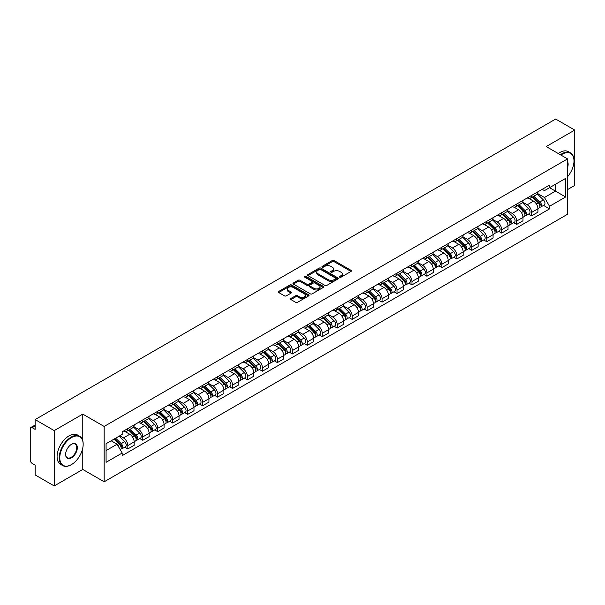 <?xml version="1.0" encoding="UTF-8"?>
<svg xmlns="http://www.w3.org/2000/svg" width="605" height="605" viewBox="0 0 605 605"><rect width="100%" height="100%" fill="white"/><g stroke="black" fill="none" stroke-linecap="round" stroke-linejoin="round"><path stroke-width="0.91" d="M339.723 277.196A0.93 0.537 0 0 0 341.038 277.196L351.036 271.426A1.331 0.771 0 0 0 351.429 270.881A1.331 0.771 0 0 0 351.036 270.337L334.096 260.558A1.331 0.771 0 0 0 332.221 260.558L322.223 266.329A0.93 0.537 0 0 0 321.951 266.707A0.93 0.537 0 0 0 322.223 267.092A0.93 0.537 0 0 0 323.539 267.092L324.832 266.344A4.258 2.458 0 0 1 330.852 266.344L332.266 267.16A4.258 2.458 0 0 1 333.514 268.9A4.258 2.458 0 0 1 332.266 270.632L330.973 271.38A0.93 0.537 0 0 0 330.701 271.766A0.93 0.537 0 0 0 330.973 272.144A0.93 0.537 0 0 0 332.289 272.144L333.582 271.395A4.258 2.458 0 0 1 339.602 271.395L341.016 272.212A4.258 2.458 0 0 1 342.264 273.952A4.258 2.458 0 0 1 341.016 275.691L339.723 276.432A0.93 0.537 0 0 0 339.45 276.818A0.93 0.537 0 0 0 339.723 277.196L339.723 276.432M290.907 298.477A1.331 0.771 0 0 0 290.521 299.021A1.331 0.771 0 0 0 290.907 299.566L295.663 302.303A1.331 0.771 0 0 0 297.547 302.303L308.648 295.898A1.331 0.771 0 0 0 309.034 295.353A1.331 0.771 0 0 0 308.648 294.809L291.708 285.031A1.331 0.771 0 0 0 289.825 285.031L278.724 291.444A1.331 0.771 0 0 0 278.338 291.988A1.331 0.771 0 0 0 278.724 292.525L284.463 295.845A1.331 0.771 0 0 0 286.346 295.845L291.096 293.1A1.331 0.771 0 0 0 291.489 292.555A1.331 0.771 0 0 0 291.096 292.011L288.252 290.37A3.562 2.057 0 0 1 287.209 288.918A3.562 2.057 0 0 1 289.409 287.02A3.562 2.057 0 0 1 293.289 287.466L304.436 293.901A3.562 2.057 0 0 1 305.48 295.353A3.562 2.057 0 0 1 303.279 297.252A3.562 2.057 0 0 1 299.399 296.805L297.547 295.732A1.331 0.771 0 0 0 295.663 295.732L290.907 298.477L290.907 299.566M104.158 426.449L82.779 414.107L54.216 430.601L35.135 419.583L555.67 119.056L574.75 130.067L546.186 146.561L567.558 158.903L104.158 426.449L104.158 481.792L567.558 214.253L567.558 158.903M324.923 285.409A1.331 0.771 0 0 0 326.806 285.409L337.908 279.003A1.331 0.771 0 0 0 338.301 278.459A1.331 0.771 0 0 0 337.908 277.914L320.975 268.136A1.331 0.771 0 0 0 319.092 268.136L307.99 274.549A1.331 0.771 0 0 0 307.597 275.094A1.331 0.771 0 0 0 307.99 275.63L324.923 285.409M305.117 277.4A0.93 0.537 0 0 1 306.062 277.529L306.062 276.424L323.282 286.362A1.331 0.771 0 0 1 323.667 286.906A1.331 0.771 0 0 1 323.282 287.451L312.172 293.856A1.331 0.771 0 0 1 310.297 293.856L293.357 284.078L293.357 282.996A1.331 0.771 0 0 0 292.964 283.541A1.331 0.771 0 0 0 293.357 284.078M293.357 282.996L298.106 280.251A1.331 0.771 0 0 1 299.989 280.251L306.856 284.214A1.331 0.771 0 0 0 308.739 284.214L311.893 282.399A1.331 0.771 0 0 0 312.286 281.854A1.331 0.771 0 0 0 311.893 281.31L304.738 277.181A0.93 0.537 0 0 1 304.466 276.803A0.93 0.537 0 0 1 305.041 276.303A0.93 0.537 0 0 1 306.062 276.424M54.216 430.601L54.216 485.944L35.135 474.933L35.135 465.132L32.171 463.415A2.715 1.565 -120 0 1 30.25 460.095L30.25 428.771A2.715 1.565 -120 0 1 30.81 427.531L35.135 425.035M567.558 189.569L574.75 185.417L574.75 130.067M54.216 485.944L82.779 469.45L104.158 481.792M35.135 419.583L35.135 429.384L32.171 427.667A2.715 1.565 -120 0 0 30.81 427.531M531.614 195.43A6.239 3.6 60 0 1 530.32 198.236L536.65 194.583A6.239 3.6 -120 0 0 537.936 191.777M522.629 202.146L527.205 204.785A6.239 3.6 60 0 1 531.614 212.423L537.936 208.77A6.239 3.6 -120 0 0 533.527 201.132L528.997 198.523M537.936 208.77L537.936 212.151L531.614 215.804L528.581 214.049M530.32 198.236A6.239 3.6 60 0 1 527.25 197.948M531.614 212.423L531.614 215.804M516.655 204.066A6.239 3.6 60 0 1 515.369 206.865L521.692 203.212A6.239 3.6 -120 0 0 522.985 200.414M513.622 222.685L516.655 224.432L522.985 220.78L522.985 217.407A6.239 3.6 -120 0 0 518.576 209.769L514.046 207.152M515.369 206.865A6.239 3.6 60 0 1 512.299 206.585M507.678 210.782L512.246 213.421A6.239 3.6 60 0 1 516.655 221.059L516.655 224.432M501.704 212.703A6.239 3.6 60 0 1 500.411 215.501L506.74 211.848A6.239 3.6 -120 0 0 508.026 209.05M498.671 231.314L501.704 233.069L508.026 229.416L508.026 226.043A6.239 3.6 -120 0 0 503.617 218.405L499.095 215.788M500.411 215.501A6.239 3.6 60 0 1 497.34 215.221M492.72 219.418L497.295 222.058A6.239 3.6 60 0 1 501.704 229.696L501.704 233.069M486.745 221.332A6.239 3.6 60 0 1 485.46 224.137L491.782 220.485A6.239 3.6 -120 0 0 493.075 217.679M483.713 239.951L486.745 241.705L493.075 238.052L493.075 234.672A6.239 3.6 -120 0 0 488.666 227.034L484.136 224.425M485.46 224.137A6.239 3.6 60 0 1 482.389 223.85M477.768 228.047L482.336 230.686A6.239 3.6 60 0 1 486.745 238.325L486.745 241.705M471.794 229.968A6.239 3.6 60 0 1 470.501 232.766L476.831 229.113A6.239 3.6 -120 0 0 478.124 226.315M468.762 248.587L471.794 250.334L478.124 246.681L478.124 243.308A6.239 3.6 -120 0 0 473.707 235.67L469.185 233.054M470.501 232.766A6.239 3.6 60 0 1 467.431 232.486M462.817 236.684L467.385 239.323A6.239 3.6 60 0 1 471.794 246.961L471.794 250.334M456.836 238.604A6.239 3.6 60 0 1 455.55 241.403L461.872 237.75A6.239 3.6 -120 0 0 463.165 234.952M453.803 257.216L456.836 258.97L463.165 255.318L463.165 251.945A6.239 3.6 -120 0 0 458.756 244.307L454.226 241.69M455.55 241.403A6.239 3.6 60 0 1 452.48 241.123M447.859 245.32L452.427 247.959A6.239 3.6 60 0 1 456.836 255.597L456.836 258.97M441.884 247.241A6.239 3.6 60 0 1 440.591 250.039L446.921 246.386A6.239 3.6 -120 0 0 448.214 243.588M438.852 265.852L441.884 267.607L448.214 263.954L448.214 260.573A6.239 3.6 -120 0 0 443.805 252.935L439.275 250.326M440.591 250.039A6.239 3.6 60 0 1 437.521 249.752M432.908 253.949L437.476 256.588A6.239 3.6 60 0 1 441.884 264.226L441.884 267.607M426.926 255.87A6.239 3.6 60 0 1 425.64 258.668L431.962 255.015A6.239 3.6 -120 0 0 433.256 252.217M423.893 274.488L426.933 276.235L433.256 272.583L433.256 269.21A6.239 3.6 -120 0 0 428.847 261.572L424.317 258.955M425.64 258.668A6.239 3.6 60 0 1 422.57 258.388M417.949 262.585L422.517 265.224A6.239 3.6 60 0 1 426.933 272.863L426.933 276.235M411.975 264.506A6.239 3.6 60 0 1 410.682 267.304L417.011 263.651A6.239 3.6 -120 0 0 418.305 260.853M408.942 283.125L411.975 284.872L418.305 281.219L418.305 277.846A6.239 3.6 -120 0 0 413.896 270.208L409.366 267.591M410.682 267.304A6.239 3.6 60 0 1 407.611 267.024M402.998 271.221L407.566 273.861A6.239 3.6 60 0 1 411.975 281.499L411.975 284.872M397.024 273.142A6.239 3.6 60 0 1 395.73 275.94L402.053 272.288A6.239 3.6 -120 0 0 403.346 269.49M393.984 291.754L397.024 293.508L403.346 289.855L403.346 286.475A6.239 3.6 -120 0 0 398.937 278.837L394.407 276.228M395.73 275.94A6.239 3.6 60 0 1 392.66 275.661M388.039 279.858L392.607 282.49A6.239 3.6 60 0 1 397.024 290.128L397.024 293.508M382.065 281.771A6.239 3.6 60 0 1 380.772 284.569L387.102 280.917A6.239 3.6 -120 0 0 388.395 278.118M379.032 300.39L382.065 302.137L388.395 298.484L388.395 295.111A6.239 3.6 -120 0 0 383.986 287.473L379.456 284.857M380.772 284.569A6.239 3.6 60 0 1 377.702 284.289M373.088 288.487L377.656 291.126A6.239 3.6 60 0 1 382.065 298.764L382.065 302.137M367.114 290.408A6.239 3.6 60 0 1 365.821 293.206L372.143 289.553A6.239 3.6 -120 0 0 373.436 286.755M364.081 309.026L367.114 310.773L373.436 307.121L373.436 303.748A6.239 3.6 -120 0 0 369.027 296.11L364.497 293.493M365.821 293.206A6.239 3.6 60 0 1 362.75 292.926M358.13 297.123L362.705 299.762A6.239 3.6 60 0 1 367.114 307.401L367.114 310.773M352.155 299.044A6.239 3.6 60 0 1 350.862 301.842L357.192 298.189A6.239 3.6 -120 0 0 358.485 295.391M349.123 317.655L352.155 319.41L358.485 315.757L358.485 312.377A6.239 3.6 -120 0 0 354.076 304.738L349.546 302.129M350.862 301.842A6.239 3.6 60 0 1 347.792 301.562M343.179 305.759L347.746 308.391A6.239 3.6 60 0 1 352.155 316.029L352.155 319.41M337.204 307.673A6.239 3.6 60 0 1 335.911 310.471L342.241 306.818A6.239 3.6 -120 0 0 343.527 304.02M334.172 326.292L337.204 328.039L343.527 324.386L343.527 321.013A6.239 3.6 -120 0 0 339.118 313.375L334.588 310.758M335.911 310.471A6.239 3.6 60 0 1 332.841 310.191M328.22 314.388L332.795 317.028A6.239 3.6 60 0 1 337.204 324.666L337.204 328.039M322.246 316.309A6.239 3.6 60 0 1 320.952 319.107L327.282 315.455A6.239 3.6 -120 0 0 328.575 312.656M319.213 334.928L322.246 336.675L328.575 333.022L328.575 329.649A6.239 3.6 -120 0 0 324.167 322.011L319.637 319.395M320.952 319.107A6.239 3.6 60 0 1 317.89 318.827M313.269 323.025L317.837 325.664A6.239 3.6 60 0 1 322.246 333.302L322.246 336.675M307.295 324.945A6.239 3.6 60 0 1 306.001 327.744L312.331 324.091A6.239 3.6 -120 0 0 313.617 321.293M304.262 343.557L307.295 345.311L313.617 341.659L313.617 338.278A6.239 3.6 -120 0 0 309.208 330.64L304.686 328.031M306.001 327.744A6.239 3.6 60 0 1 302.931 327.464M298.31 331.661L302.886 334.293A6.239 3.6 60 0 1 307.295 341.931L307.295 345.311M292.336 333.574A6.239 3.6 60 0 1 291.05 336.372L297.373 332.72A6.239 3.6 -120 0 0 298.666 329.922M289.303 352.193L292.336 353.948L298.666 350.295L298.666 346.915A6.239 3.6 -120 0 0 294.257 339.276L289.727 336.66M291.05 336.372A6.239 3.6 60 0 1 287.98 336.093M283.359 340.29L287.927 342.929A6.239 3.6 60 0 1 292.336 350.567L292.336 353.948M277.385 342.211A6.239 3.6 60 0 1 276.092 345.009L282.422 341.356A6.239 3.6 -120 0 0 283.707 338.558M274.352 360.83L277.385 362.577L283.707 358.924L283.707 355.551A6.239 3.6 -120 0 0 279.298 347.913L274.776 345.296M276.092 345.009A6.239 3.6 60 0 1 273.021 344.729M268.408 348.926L272.976 351.565A6.239 3.6 60 0 1 277.385 359.204L277.385 362.577M262.426 350.847A6.239 3.6 60 0 1 261.141 353.645L267.463 349.993A6.239 3.6 -120 0 0 268.756 347.194M259.394 369.458L262.426 371.213L268.756 367.56L268.756 364.18A6.239 3.6 -120 0 0 264.347 356.542L259.817 353.933M261.141 353.645A6.239 3.6 60 0 1 258.07 353.365M253.45 357.563L258.017 360.194A6.239 3.6 60 0 1 262.426 367.832L262.426 371.213M247.475 359.476A6.239 3.6 60 0 1 246.182 362.282L252.512 358.621A6.239 3.6 -120 0 0 253.805 355.823M244.443 378.095L247.475 379.849L253.805 376.197L253.805 372.816A6.239 3.6 -120 0 0 249.389 365.178L244.866 362.561M246.182 362.282A6.239 3.6 60 0 1 243.112 361.994M238.499 366.191L243.066 368.831A6.239 3.6 60 0 1 247.475 376.469L247.475 379.849M232.517 368.112A6.239 3.6 60 0 1 231.231 370.91L237.553 367.258A6.239 3.6 -120 0 0 238.846 364.46M229.484 386.731L232.517 388.478L238.846 384.825L238.846 381.452A6.239 3.6 -120 0 0 234.438 373.814L229.908 371.198M231.231 370.91A6.239 3.6 60 0 1 228.161 370.631M223.54 374.828L228.108 377.467A6.239 3.6 60 0 1 232.517 385.105L232.517 388.478M217.566 376.749A6.239 3.6 60 0 1 216.272 379.547L222.602 375.894A6.239 3.6 -120 0 0 223.895 373.096M214.533 395.36L217.566 397.114L223.895 393.462L223.895 390.081A6.239 3.6 -120 0 0 219.486 382.451L214.957 379.834M216.272 379.547A6.239 3.6 60 0 1 213.202 379.267M208.589 383.464L213.157 386.103A6.239 3.6 60 0 1 217.566 393.734L217.566 397.114M202.614 385.377A6.239 3.6 60 0 1 201.321 388.183L207.644 384.53A6.239 3.6 -120 0 0 208.937 381.725M199.574 403.996L202.614 405.751L208.937 402.098L208.937 398.718A6.239 3.6 -120 0 0 204.528 391.08L199.998 388.463M201.321 388.183A6.239 3.6 60 0 1 198.251 387.896M193.63 392.093L198.198 394.732A6.239 3.6 60 0 1 202.614 402.37L202.614 405.751M187.656 394.014A6.239 3.6 60 0 1 186.363 396.812L192.692 393.159A6.239 3.6 -120 0 0 193.986 390.361M184.623 412.633L187.656 414.38L193.986 410.727L193.986 407.354A6.239 3.6 -120 0 0 189.577 399.716L185.047 397.099M186.363 396.812A6.239 3.6 60 0 1 183.292 396.532M178.679 400.729L183.247 403.369A6.239 3.6 60 0 1 187.656 411.007L187.656 414.38M172.705 402.65A6.239 3.6 60 0 1 171.412 405.448L177.734 401.796A6.239 3.6 -120 0 0 179.027 398.998M169.665 421.261L172.705 423.016L179.027 419.363L179.027 415.99A6.239 3.6 -120 0 0 174.618 408.352L170.088 405.736M171.412 405.448A6.239 3.6 60 0 1 168.341 405.168M163.721 409.366L168.296 412.005A6.239 3.6 60 0 1 172.705 419.643L172.705 423.016M157.746 411.279A6.239 3.6 60 0 1 156.453 414.085L162.783 410.432A6.239 3.6 -120 0 0 164.076 407.626M154.714 429.898L157.746 431.652L164.076 428L164.076 424.619A6.239 3.6 -120 0 0 159.667 416.981L155.137 414.372M156.453 414.085A6.239 3.6 60 0 1 153.383 413.797M148.769 417.995L153.337 420.634A6.239 3.6 60 0 1 157.746 428.272L157.746 431.652M142.795 419.915A6.239 3.6 60 0 1 141.502 422.714L147.832 419.061A6.239 3.6 -120 0 0 149.117 416.263M139.763 438.534L142.795 440.281L149.117 436.628L149.117 433.256A6.239 3.6 -120 0 0 144.708 425.617L140.179 423.001M141.502 422.714A6.239 3.6 60 0 1 138.432 422.434M133.811 426.631L138.386 429.27A6.239 3.6 60 0 1 142.795 436.908L142.795 440.281M127.836 428.552A6.239 3.6 60 0 1 126.543 431.35L132.873 427.697A6.239 3.6 -120 0 0 134.166 424.899M124.804 447.163L127.836 448.918L134.166 445.265L134.166 441.892A6.239 3.6 -120 0 0 129.757 434.254L125.227 431.637M126.543 431.35A6.239 3.6 60 0 1 123.473 431.07M119.782 435.797L123.428 437.907A6.239 3.6 60 0 1 127.836 445.545L127.836 448.918M542.201 189.32L544.455 190.62L565.645 178.384L555.481 184.253L555.481 191.119L544.455 197.48L537.588 193.517M106.079 450.581L117.105 444.214L122.18 453.016L106.079 462.311L106.079 443.715L122.18 434.42L122.18 431.819L549.537 185.085L549.537 187.686L565.645 196.98L549.537 206.282L544.455 197.48M565.645 178.384L565.645 196.98M122.18 453.016L122.18 455.618L549.537 208.884L549.537 206.282M82.779 414.107L82.779 440.742M82.779 447.972L82.779 469.45M117.105 444.214L111.161 440.78M543.532 205.413L549.537 208.884M340.093 277.324L341.016 276.795A4.258 2.458 0 0 0 342.264 275.056L342.264 273.952M333.514 268.9L333.514 270.004A4.258 2.458 0 0 1 332.266 271.743L331.343 272.273M351.021 271.433L334.096 261.662A1.331 0.771 0 0 0 332.221 261.662L322.594 267.221M337.908 277.914L337.908 279.003L320.975 269.24A1.331 0.771 0 0 0 319.092 269.24L308.005 275.646M335.556 278.837A0.93 0.537 0 0 0 335.828 278.459A0.93 0.537 0 0 0 335.556 278.081L320.688 269.497A0.93 0.537 0 0 0 319.372 269.497L318.011 270.284A4.258 2.458 0 0 0 316.763 272.023A4.258 2.458 0 0 0 318.011 273.762L328.175 279.623A4.258 2.458 0 0 0 334.194 279.623L335.556 278.837L335.556 279.949A0.93 0.537 0 0 0 335.828 279.563L335.828 278.459M316.763 272.023L316.763 273.127A4.258 2.458 0 0 0 318.011 274.867L318.011 273.762M335.556 279.949L334.194 280.735A4.258 2.458 0 0 1 328.175 280.735L318.011 274.867M293.372 284.093L298.106 281.355L298.106 280.251M312.286 281.854L312.286 282.959A1.331 0.771 0 0 1 311.893 283.503L308.739 285.326A1.331 0.771 0 0 1 306.856 285.326L299.989 281.355A1.331 0.771 0 0 0 298.106 281.355M306.062 277.529L323.259 287.458M313.987 288.335A3.562 2.057 0 0 0 317.867 288.774A3.562 2.057 0 0 0 320.06 286.876A3.562 2.057 0 0 0 319.024 285.424L315.092 283.155A1.331 0.771 0 0 0 313.209 283.155L310.055 284.978A1.331 0.771 0 0 0 309.669 285.522A1.331 0.771 0 0 0 310.055 286.067L313.987 288.335L313.987 289.44A3.562 2.057 0 0 0 317.867 289.886A3.562 2.057 0 0 0 320.06 287.988L320.06 286.876M309.669 285.522L309.669 286.626A1.331 0.771 0 0 0 310.055 287.171L310.055 286.067M313.987 289.44L310.055 287.171M305.48 295.353L305.48 296.458A3.562 2.057 0 0 1 303.279 298.356A3.562 2.057 0 0 1 299.399 297.917L297.547 296.843A1.331 0.771 0 0 0 295.663 296.843L290.929 299.573M287.209 288.918L287.209 290.022A3.562 2.057 0 0 0 288.252 291.474L288.252 290.37M291.081 293.107L288.252 291.474M308.626 295.905L291.708 286.135A1.331 0.771 0 0 0 289.825 286.135L278.739 292.54M532.415 197.026L538.306 202.834A3.388 1.959 60 0 1 539.199 207.916L537.936 208.649M533.595 198.183L536.091 199.62M533.073 196.648L539.524 203.008A1.626 0.938 60 0 1 539.947 205.45A1.626 0.938 60 0 1 539.804 205.511M534.049 196.08L539.94 201.896A3.388 1.959 60 0 1 540.832 206.978A3.388 1.959 60 0 1 539.811 207.084M537.346 193.94L543.388 199.9A3.388 1.959 60 0 1 544.281 204.982L540.832 206.978M517.464 205.655L523.355 211.47A3.388 1.959 60 0 1 524.248 216.552L522.985 217.278M518.636 206.819L521.132 208.256M518.114 205.276L524.565 211.644A1.626 0.938 60 0 1 524.996 214.079A1.626 0.938 60 0 1 524.845 214.14M519.09 204.717L524.981 210.525A3.388 1.959 60 0 1 525.874 215.607A3.388 1.959 60 0 1 524.853 215.72M522.387 202.569L528.437 208.536A3.388 1.959 60 0 1 529.33 213.618L525.874 215.607M502.505 214.291L508.397 220.099A3.388 1.959 60 0 1 509.297 225.181L508.026 225.915M503.685 215.448L506.181 216.893M503.163 213.913L509.614 220.28A1.626 0.938 60 0 1 510.038 222.716A1.626 0.938 60 0 1 509.894 222.776M504.139 213.353L510.03 219.161A3.388 1.959 60 0 1 510.923 224.243A3.388 1.959 60 0 1 509.902 224.349M507.436 211.205L513.479 217.172A3.388 1.959 60 0 1 514.371 222.254L510.923 224.243M567.558 176.713A16.539 9.551 120 0 0 573.986 160.953A16.539 9.551 120 0 0 562.287 154.199A16.539 9.551 120 0 0 560.926 155.077M560.381 154.759A16.948 9.786 -60 0 1 562 153.7A16.948 9.786 -60 0 1 570.47 152.861A16.948 9.786 -60 0 1 573.986 160.62A16.948 9.786 -60 0 1 573.979 160.786M567.558 161.739A8.273 4.772 -60 0 1 567.558 167.585M558.279 153.541A16.948 9.786 -60 0 1 559.89 152.483A16.948 9.786 -60 0 1 568.367 151.643L570.47 152.861M71.186 464.746L71.473 464.579A16.539 9.551 120 0 0 83.165 444.327A16.539 9.551 120 0 0 71.473 437.574A16.539 9.551 120 0 0 59.774 457.826A16.539 9.551 120 0 0 71.473 464.579L71.186 464.746A16.948 9.786 -60 0 1 62.708 465.585A16.948 9.786 -60 0 1 60.114 452.003A16.948 9.786 -60 0 1 71.186 437.075A16.948 9.786 -60 0 1 79.656 436.235A16.948 9.786 -60 0 1 83.165 443.994A16.948 9.786 -60 0 1 83.165 444.161M71.473 444.327L71.473 444.327A8.273 4.772 -60 0 1 77.319 447.7A8.273 4.772 -60 0 1 71.473 457.826A8.273 4.772 -60 0 1 65.62 454.453A8.273 4.772 -60 0 1 71.473 444.327L71.473 444.327M65.627 454.279A7.865 4.537 120 0 0 67.253 457.72A7.865 4.537 120 0 0 71.186 457.327A7.865 4.537 120 0 0 76.321 450.4A7.865 4.537 120 0 0 75.118 444.1A7.865 4.537 120 0 0 71.322 444.41M62.708 465.585L60.598 464.368A16.948 9.786 -60 0 1 58.004 450.786A16.948 9.786 -60 0 1 69.076 435.857A16.948 9.786 -60 0 1 77.546 435.018L79.656 436.235M487.554 222.927L493.446 228.735A3.388 1.959 60 0 1 494.338 233.817L493.075 234.551M488.727 224.084L491.222 225.529M488.205 222.549L494.656 228.909A1.626 0.938 60 0 1 495.087 231.352A1.626 0.938 60 0 1 494.935 231.412M489.18 221.982L495.071 227.798A3.388 1.959 60 0 1 495.971 232.88A3.388 1.959 60 0 1 494.943 232.985M492.478 219.842L498.528 225.801A3.388 1.959 60 0 1 499.42 230.883L495.971 232.88M472.596 231.556L478.487 237.372A3.388 1.959 60 0 1 479.387 242.454L478.116 243.18M473.776 232.721L476.271 234.158M473.254 231.178L479.704 237.546A1.626 0.938 60 0 1 480.136 239.988A1.626 0.938 60 0 1 479.984 240.041M474.229 230.618L480.12 236.426A3.388 1.959 60 0 1 481.013 241.508A3.388 1.959 60 0 1 479.992 241.622M477.527 228.471L483.569 234.438A3.388 1.959 60 0 1 484.461 239.52L481.013 241.508M457.645 240.193L463.536 246.001A3.388 1.959 60 0 1 464.428 251.083L463.165 251.816M458.817 241.35L461.312 242.794M458.295 239.814L464.746 246.182A1.626 0.938 60 0 1 465.177 248.617A1.626 0.938 60 0 1 465.026 248.678M459.271 239.255L465.162 245.063A3.388 1.959 60 0 1 466.062 250.145A3.388 1.959 60 0 1 465.033 250.251M462.568 237.107L468.618 243.074A3.388 1.959 60 0 1 469.51 248.156L466.062 250.145M442.686 248.829L448.577 254.637A3.388 1.959 60 0 1 449.477 259.719L448.207 260.452M443.866 249.986L446.361 251.43M443.344 248.451L449.795 254.811A1.626 0.938 60 0 1 450.226 257.254A1.626 0.938 60 0 1 450.075 257.314M444.32 247.884L450.211 253.699A3.388 1.959 60 0 1 451.103 258.781A3.388 1.959 60 0 1 450.082 258.887M447.617 245.743L453.659 251.703A3.388 1.959 60 0 1 454.552 256.785L451.103 258.781M427.735 257.458L433.626 263.273A3.388 1.959 60 0 1 434.519 268.355L433.256 269.081M428.907 258.622L431.41 260.059M428.385 257.08L434.836 263.447A1.626 0.938 60 0 1 435.267 265.89A1.626 0.938 60 0 1 435.124 265.943M429.361 256.52L435.252 262.328A3.388 1.959 60 0 1 436.152 267.41A3.388 1.959 60 0 1 435.124 267.523M432.658 254.372L438.708 260.339A3.388 1.959 60 0 1 439.601 265.421L436.152 267.41M412.776 266.094L418.668 271.91A3.388 1.959 60 0 1 419.567 276.984L418.297 277.718M413.956 267.251L416.452 268.696M413.434 265.716L419.885 272.084A1.626 0.938 60 0 1 420.316 274.519A1.626 0.938 60 0 1 420.165 274.579M414.41 265.156L420.301 270.964A3.388 1.959 60 0 1 421.193 276.046A3.388 1.959 60 0 1 420.173 276.152M417.707 263.009L423.75 268.975A3.388 1.959 60 0 1 424.649 274.057L421.193 276.046M397.825 274.73L403.716 280.538A3.388 1.959 60 0 1 404.609 285.62L403.346 286.354M398.998 275.888L401.501 277.332M398.476 274.352L404.927 280.712A1.626 0.938 60 0 1 405.358 283.155A1.626 0.938 60 0 1 405.214 283.216M399.459 273.785L405.35 279.601A3.388 1.959 60 0 1 406.242 284.683A3.388 1.959 60 0 1 405.214 284.789M402.748 271.645L408.798 277.604A3.388 1.959 60 0 1 409.691 282.686L406.242 284.683M382.874 283.359L388.765 289.175A3.388 1.959 60 0 1 389.658 294.257L388.395 294.983M384.046 284.524L386.542 285.961M383.525 282.981L389.975 289.349A1.626 0.938 60 0 1 390.406 291.791A1.626 0.938 60 0 1 390.255 291.844M384.5 282.422L390.391 288.23A3.388 1.959 60 0 1 391.284 293.312A3.388 1.959 60 0 1 390.263 293.425M387.797 280.274L393.84 286.241A3.388 1.959 60 0 1 394.74 291.323L391.284 293.312M367.916 291.996L373.807 297.811A3.388 1.959 60 0 1 374.699 302.886L373.436 303.619M369.088 293.153L371.591 294.597M368.566 291.618L375.024 297.985A1.626 0.938 60 0 1 375.448 300.42A1.626 0.938 60 0 1 375.304 300.481M369.549 291.058L375.44 296.866A3.388 1.959 60 0 1 376.333 301.948A3.388 1.959 60 0 1 375.304 302.054M372.846 288.91L378.889 294.877A3.388 1.959 60 0 1 379.781 299.959L376.333 301.948M352.965 300.632L358.856 306.44A3.388 1.959 60 0 1 359.748 311.522L358.485 312.256M354.137 301.789L356.632 303.234M353.615 300.254L360.066 306.614A1.626 0.938 60 0 1 360.497 309.057A1.626 0.938 60 0 1 360.346 309.117M354.59 299.687L360.482 305.502A3.388 1.959 60 0 1 361.374 310.584A3.388 1.959 60 0 1 360.353 310.69M357.888 297.547L363.93 303.506A3.388 1.959 60 0 1 364.83 308.588L361.374 310.584M338.006 309.261L343.897 315.076A3.388 1.959 60 0 1 344.789 320.158L343.527 320.884M339.186 310.425L341.681 311.862M338.664 308.89L345.115 315.25A1.626 0.938 60 0 1 345.538 317.693A1.626 0.938 60 0 1 345.394 317.746M339.639 308.323L345.531 314.139A3.388 1.959 60 0 1 346.423 319.213A3.388 1.959 60 0 1 345.402 319.327M342.937 306.175L348.979 312.142A3.388 1.959 60 0 1 349.871 317.224L346.423 319.213M323.055 317.897L328.946 323.713A3.388 1.959 60 0 1 329.838 328.795L328.575 329.521M324.227 319.054L326.723 320.499M323.705 317.519L330.156 323.887A1.626 0.938 60 0 1 330.587 326.322A1.626 0.938 60 0 1 330.436 326.382M324.681 316.959L330.572 322.767A3.388 1.959 60 0 1 331.464 327.849A3.388 1.959 60 0 1 330.443 327.963M327.978 314.812L334.028 320.779A3.388 1.959 60 0 1 334.92 325.861L331.464 327.849M308.096 326.534L313.987 332.342A3.388 1.959 60 0 1 314.88 337.424L313.617 338.157M309.276 327.691L311.772 329.135M308.754 326.155L315.205 332.516A1.626 0.938 60 0 1 315.628 334.958A1.626 0.938 60 0 1 315.485 335.019M309.73 325.588L315.621 331.404A3.388 1.959 60 0 1 316.513 336.486A3.388 1.959 60 0 1 315.492 336.592M313.027 323.448L319.069 329.407A3.388 1.959 60 0 1 319.962 334.489L316.513 336.486M293.145 335.162L299.036 340.978A3.388 1.959 60 0 1 299.929 346.06L298.666 346.786M294.317 336.327L296.813 337.764M293.796 334.792L300.246 341.152A1.626 0.938 60 0 1 300.677 343.595A1.626 0.938 60 0 1 300.526 343.648M294.771 334.225L300.662 340.04A3.388 1.959 60 0 1 301.555 345.115A3.388 1.959 60 0 1 300.534 345.228M298.068 332.077L304.118 338.044A3.388 1.959 60 0 1 305.011 343.126L301.555 345.115M278.187 343.799L284.078 349.614A3.388 1.959 60 0 1 284.978 354.696L283.707 355.422M279.366 344.956L281.862 346.4M278.845 343.421L285.295 349.788A1.626 0.938 60 0 1 285.726 352.223A1.626 0.938 60 0 1 285.575 352.284M279.82 342.861L285.711 348.669A3.388 1.959 60 0 1 286.604 353.751A3.388 1.959 60 0 1 285.583 353.865M283.117 340.713L289.16 346.68A3.388 1.959 60 0 1 290.052 351.762L286.604 353.751M263.236 352.435L269.127 358.243A3.388 1.959 60 0 1 270.019 363.325L268.756 364.059M264.408 353.592L266.903 355.037M263.886 352.057L270.337 358.417A1.626 0.938 60 0 1 270.768 360.86A1.626 0.938 60 0 1 270.616 360.92M264.861 351.49L270.753 357.305A3.388 1.959 60 0 1 271.653 362.387A3.388 1.959 60 0 1 270.624 362.493M268.159 349.35L274.209 355.309A3.388 1.959 60 0 1 275.101 360.391L271.653 362.387M248.277 361.064L254.168 366.88A3.388 1.959 60 0 1 255.068 371.962L253.798 372.688M249.457 362.229L251.952 363.666M248.935 360.693L255.386 367.053A1.626 0.938 60 0 1 255.817 369.496A1.626 0.938 60 0 1 255.665 369.549M249.91 360.126L255.802 365.942A3.388 1.959 60 0 1 256.694 371.024A3.388 1.959 60 0 1 255.673 371.13M253.208 357.978L259.25 363.945A3.388 1.959 60 0 1 260.142 369.027L256.694 371.024M233.326 369.7L239.217 375.516A3.388 1.959 60 0 1 240.109 380.598L238.846 381.324M234.498 370.857L236.994 372.302M233.976 369.322L240.427 375.69A1.626 0.938 60 0 1 240.858 378.125A1.626 0.938 60 0 1 240.707 378.185M234.952 368.763L240.843 374.571A3.388 1.959 60 0 1 241.743 379.653A3.388 1.959 60 0 1 240.714 379.766M238.249 366.615L244.299 372.582A3.388 1.959 60 0 1 245.191 377.664L241.743 379.653M218.367 378.337L224.258 384.145A3.388 1.959 60 0 1 225.158 389.227L223.888 389.96M219.547 379.494L222.043 380.938M219.025 377.959L225.476 384.326A1.626 0.938 60 0 1 225.907 386.761A1.626 0.938 60 0 1 225.756 386.822M220.001 377.391L225.892 383.207A3.388 1.959 60 0 1 226.784 388.289A3.388 1.959 60 0 1 225.763 388.395M223.298 375.251L229.34 381.21A3.388 1.959 60 0 1 230.24 386.293L226.784 388.289M203.416 386.973L209.307 392.781A3.388 1.959 60 0 1 210.2 397.863L208.937 398.597M204.588 388.13L207.091 389.567M204.066 386.595L210.517 392.955A1.626 0.938 60 0 1 210.948 395.398A1.626 0.938 60 0 1 210.805 395.458M205.042 386.028L210.933 391.843A3.388 1.959 60 0 1 211.833 396.925A3.388 1.959 60 0 1 210.805 397.031M208.339 383.888L214.389 389.847A3.388 1.959 60 0 1 215.282 394.929L211.833 396.925M188.465 395.602L194.356 401.417A3.388 1.959 60 0 1 195.249 406.499L193.986 407.226M189.637 396.759L192.133 398.203M189.115 395.224L195.566 401.591A1.626 0.938 60 0 1 195.997 404.027A1.626 0.938 60 0 1 195.846 404.087M190.091 394.664L195.982 400.472A3.388 1.959 60 0 1 196.875 405.554A3.388 1.959 60 0 1 195.854 405.668M193.388 392.516L199.431 398.483A3.388 1.959 60 0 1 200.331 403.565L196.875 405.554M173.506 404.238L179.398 410.046A3.388 1.959 60 0 1 180.29 415.128L179.027 415.862M174.679 405.395L177.182 406.84M174.157 403.86L180.608 410.228A1.626 0.938 60 0 1 181.039 412.663A1.626 0.938 60 0 1 180.895 412.723M175.14 403.293L181.031 409.109A3.388 1.959 60 0 1 181.923 414.191A3.388 1.959 60 0 1 180.895 414.296M178.43 401.153L184.48 407.12A3.388 1.959 60 0 1 185.372 412.194L181.923 414.191M158.555 412.875L164.447 418.683A3.388 1.959 60 0 1 165.339 423.765L164.076 424.498M159.728 414.032L162.223 415.469M159.206 412.497L165.657 418.857A1.626 0.938 60 0 1 166.088 421.299A1.626 0.938 60 0 1 165.936 421.36M160.181 411.929L166.072 417.745A3.388 1.959 60 0 1 166.965 422.827A3.388 1.959 60 0 1 165.944 422.933M163.479 409.789L169.521 415.748A3.388 1.959 60 0 1 170.421 420.83L166.965 422.827M143.597 421.503L149.488 427.319A3.388 1.959 60 0 1 150.38 432.401L149.117 433.127M144.769 422.661L147.272 424.105M144.255 421.125L150.706 427.493A1.626 0.938 60 0 1 151.129 429.928A1.626 0.938 60 0 1 150.985 429.989M145.23 420.566L151.121 426.374A3.388 1.959 60 0 1 152.014 431.456A3.388 1.959 60 0 1 150.985 431.569M148.528 418.418L154.57 424.385A3.388 1.959 60 0 1 155.462 429.467L152.014 431.456M128.646 430.14L134.537 435.948A3.388 1.959 60 0 1 135.429 441.03L134.166 441.763M129.818 431.297L132.314 432.741M129.296 429.762L135.747 436.129A1.626 0.938 60 0 1 136.178 438.564A1.626 0.938 60 0 1 136.027 438.625M130.272 429.195L136.163 435.01A3.388 1.959 60 0 1 137.055 440.092A3.388 1.959 60 0 1 136.034 440.198M133.569 427.054L139.611 433.021A3.388 1.959 60 0 1 140.511 438.096L137.055 440.092M114.035 439.117L119.578 444.584A3.388 1.959 60 0 1 120.471 449.666L120.304 449.765M114.867 439.933L117.362 441.378M114.693 438.738L120.796 444.758A1.626 0.938 60 0 1 121.219 447.201A1.626 0.938 60 0 1 121.076 447.261M115.668 438.179L121.212 443.647A3.388 1.959 60 0 1 122.104 448.728A3.388 1.959 60 0 1 121.083 448.834M119.117 436.182L124.66 441.65A3.388 1.959 60 0 1 125.553 446.732L122.104 448.728M142.795 436.908L149.117 433.256M157.746 428.272L164.076 424.619M172.705 419.643L179.027 415.99M187.656 411.007L193.986 407.354M202.614 402.37L208.937 398.718M217.566 393.734L223.895 390.081M232.517 385.105L238.846 381.452M247.475 376.469L253.805 372.816M262.426 367.832L268.756 364.18M277.385 359.204L283.707 355.551M292.336 350.567L298.666 346.915M307.295 341.931L313.617 338.278M322.246 333.302L328.575 329.649M337.204 324.666L343.527 321.013M352.155 316.029L358.485 312.377M367.114 307.401L373.436 303.748M382.065 298.764L388.395 295.111M397.024 290.128L403.346 286.475M411.975 281.499L418.305 277.846M426.933 272.863L433.256 269.21M441.884 264.226L448.214 260.573M456.836 255.597L463.165 251.945M471.794 246.961L478.124 243.308M486.745 238.325L493.075 234.672M501.704 229.696L508.026 226.043M516.655 221.059L522.985 217.407M127.836 445.545L134.166 441.892M123.428 437.907L129.757 434.254M138.386 429.27L144.708 425.617M153.337 420.634L159.667 416.981M168.296 412.005L174.618 408.352M183.247 403.369L189.577 399.716M198.198 394.732L204.528 391.08M213.157 386.103L219.486 382.451M228.108 377.467L234.438 373.814M243.066 368.831L249.389 365.178M258.017 360.194L264.347 356.542M272.976 351.565L279.298 347.913M287.927 342.929L294.257 339.276M302.886 334.293L309.208 330.64M317.837 325.664L324.167 322.011M332.795 317.028L339.118 313.375M347.746 308.391L354.076 304.738M362.705 299.762L369.027 296.11M377.656 291.126L383.986 287.473M392.607 282.49L398.937 278.837M407.566 273.861L413.896 270.208M422.517 265.224L428.847 261.572M437.476 256.588L443.805 252.935M452.427 247.959L458.756 244.307M467.385 239.323L473.707 235.67M482.336 230.686L488.666 227.034M497.295 222.058L503.617 218.405M512.246 213.421L518.576 209.769M527.205 204.785L533.527 201.132M35.135 425.95L32.171 427.667M341.016 276.795L341.016 275.691M330.973 272.144L330.973 271.38M332.266 271.743L332.266 270.632M322.223 267.092L322.223 266.329M332.221 261.662L332.221 260.558M334.096 261.662L334.096 260.558M351.036 271.426L351.036 270.337M307.99 275.63L307.99 274.549M319.092 269.24L319.092 268.136M320.975 269.24L320.975 268.136M328.175 280.735L328.175 279.623M334.194 280.735L334.194 279.623M299.989 281.355L299.989 280.251M306.856 285.326L306.856 284.214M308.739 285.326L308.739 284.214M311.893 283.503L311.893 282.399M323.282 287.451L323.282 286.362M295.663 296.843L295.663 295.732M297.547 296.843L297.547 295.732M299.399 297.917L299.399 296.805M291.096 293.1L291.096 292.011M278.724 292.525L278.724 291.444M289.825 286.135L289.825 285.031M291.708 286.135L291.708 285.031M308.648 295.898L308.648 294.809M538.306 202.834L536.363 203.961M540.288 204.702L539.675 205.057M543.388 199.9L539.94 201.896M523.355 211.47L521.404 212.589M525.329 213.338L524.724 213.694M528.437 208.536L524.981 210.525M508.397 220.099L506.453 221.226M510.378 221.974L509.765 222.322M513.479 217.172L510.03 219.161M493.446 228.735L491.494 229.862M495.427 230.603L494.814 230.959M498.528 225.801L495.071 227.798M478.487 237.372L476.543 238.491M480.468 239.24L479.856 239.595M483.569 234.438L480.12 236.426M463.536 246.001L461.585 247.127M465.517 247.876L464.905 248.224M468.618 243.074L465.162 245.063M448.577 254.637L446.634 255.764M450.559 256.505L449.946 256.86M453.659 251.703L450.211 253.699M433.626 263.273L431.683 264.393M435.608 265.141L434.995 265.497M438.708 260.339L435.252 262.328M418.668 271.91L416.724 273.029M420.649 273.778L420.036 274.125M423.75 268.975L420.301 270.964M403.716 280.538L401.773 281.665M405.698 282.406L405.085 282.762M408.798 277.604L405.35 279.601M388.765 289.175L386.814 290.302M390.739 291.043L390.134 291.398M393.84 286.241L390.391 288.23M373.807 297.811L371.863 298.93M375.788 299.679L375.176 300.027M378.889 294.877L375.44 296.866M358.856 306.44L356.905 307.567M360.83 308.308L360.225 308.663M363.93 303.506L360.482 305.502M343.897 315.076L341.954 316.203M345.878 316.944L345.266 317.3M348.979 312.142L345.531 314.139M328.946 323.713L326.995 324.832M330.92 325.581L330.315 325.929M334.028 320.779L330.572 322.767M313.987 332.342L312.044 333.468M315.969 334.21L315.356 334.565M319.069 329.407L315.621 331.404M299.036 340.978L297.085 342.105M301.018 342.846L300.405 343.201M304.118 338.044L300.662 340.04M284.078 349.614L282.134 350.734M286.059 351.482L285.447 351.83M289.16 346.68L285.711 348.669M269.127 358.243L267.176 359.37M271.108 360.119L270.495 360.467M274.209 355.309L270.753 357.305M254.168 366.88L252.224 368.006M256.149 368.748L255.537 369.103M259.25 363.945L255.802 365.942M239.217 375.516L237.273 376.635M241.198 377.384L240.586 377.739M244.299 372.582L240.843 374.571M224.258 384.145L222.315 385.272M226.24 386.02L225.627 386.368M229.34 381.21L225.892 383.207M209.307 392.781L207.364 393.908M211.289 394.649L210.676 395.005M214.389 389.847L210.933 391.843M194.356 401.417L192.405 402.537M196.33 403.285L195.725 403.641M199.431 398.483L195.982 400.472M179.398 410.046L177.454 411.173M181.379 411.922L180.766 412.27M184.48 407.12L181.031 409.109M164.447 418.683L162.495 419.81M166.42 420.551L165.815 420.906M169.521 415.748L166.072 417.745M149.488 427.319L147.544 428.438M151.469 429.187L150.857 429.542M154.57 424.385L151.121 426.374M134.537 435.948L132.586 437.075M136.511 437.823L135.906 438.171M139.611 433.021L136.163 435.01M119.578 444.584L117.884 445.567M121.56 446.452L120.947 446.808M124.66 441.65L121.212 443.647"/></g></svg>
